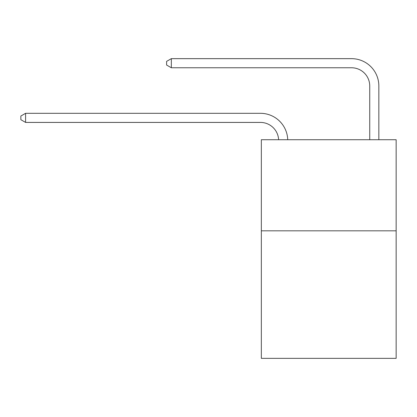 <?xml version="1.0" encoding="UTF-8"?>
<svg xmlns="http://www.w3.org/2000/svg" width="417" height="417" viewBox="0 0 417 417"><rect width="100%" height="100%" fill="white"/><g stroke="black" fill="none" stroke-linecap="round" stroke-linejoin="round"><path stroke-width="0.63" d="M396.15 230.82L396.15 358.349L261.334 358.349L261.334 139.726L396.15 139.726L396.15 230.82L261.334 230.82M351.515 58.651L171.335 58.651L351.515 58.651A27.329 27.329 -179.6 0 1 378.844 85.98L378.844 139.726M278.619 139.726A18.218 18.218 -149.9 0 0 260.422 122.416L25.588 122.416L20.85 119.684L20.85 116.041L25.588 113.309L260.422 113.309A27.329 27.329 30.1 0 1 287.735 139.726M25.588 113.309L25.588 122.416M369.733 139.726L369.733 85.98A18.218 18.218 0.4 0 0 351.515 67.763L171.335 67.763L166.597 65.031L166.597 61.388L171.335 58.651L171.335 67.763"/></g></svg>
